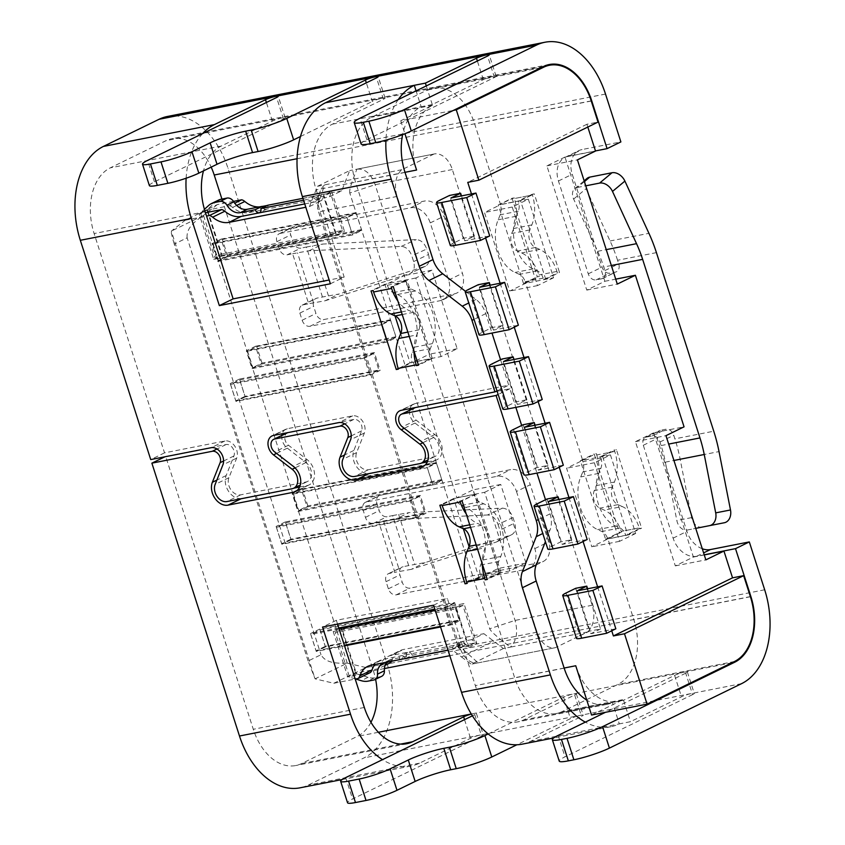 <?xml version="1.0" encoding="UTF-8"?>
<svg xmlns="http://www.w3.org/2000/svg" width="845" height="845" viewBox="0 0 845 845"><rect width="100%" height="100%" fill="white"/><g stroke="black" fill="none" stroke-linecap="round" stroke-linejoin="round"><path stroke-width="0.63" stroke-dasharray="4.22 3.17" d="M361.09 143.956A26.48 3.443 -17.8 0 1 366.867 139.678L494.441 77.465A7.563 0.982 -17.8 0 0 496.099 76.24A7.563 0.982 -17.8 0 0 493.491 76.314A7.563 0.982 -17.8 0 0 483.34 79.652L432.27 104.548L421.169 106.734A52.96 35.163 78.9 0 0 402.611 134.64M330.374 283.783L344.168 277.044L316.188 189.903A52.96 35.163 -101.1 0 1 332.338 124.194L383.408 99.298A7.563 0.982 -17.8 0 0 385.066 98.073A7.563 0.982 -17.8 0 0 382.458 98.147A7.563 0.982 -17.8 0 0 372.307 101.474L366.329 82.842M149.385 185.604A23.079 3 -17.8 0 1 154.434 181.876L283.476 118.944A7.563 0.982 -17.8 0 0 285.135 117.719A7.563 0.982 -17.8 0 0 282.526 117.793A7.563 0.982 -17.8 0 0 272.375 121.12L221.305 146.027A52.96 35.163 78.9 0 0 203.465 170.891M532.192 194.276L518.397 201.015L520.478 200.603L545.701 279.177L543.62 279.579L543.166 278.153L525.125 281.702L525.579 283.128L523.499 283.54L498.265 204.965L514.151 197.825L514.383 198.543L532.424 194.994L532.192 194.276L534.283 193.875L559.506 272.439L557.425 272.85L556.961 271.425A34.043 22.604 78.9 0 0 539.68 249.402L535.381 247.49A11.344 7.531 -101.1 0 1 529.752 229.935L531.822 224.918A34.043 22.604 78.9 0 0 532.424 194.994L514.383 198.543A34.043 22.604 78.9 0 1 513.781 228.467L511.7 233.484A11.344 7.531 -101.1 0 0 517.341 251.039L521.64 252.951A34.043 22.604 78.9 0 1 538.92 274.974L539.385 276.399L537.304 276.811L512.07 198.237L514.151 197.825M627.803 534.896L625.722 535.297A11.344 7.531 78.9 0 0 619.966 527.956L615.667 526.044A34.043 22.604 -101.1 0 1 598.756 473.39L600.827 468.373A11.344 7.531 78.9 0 0 600.953 458.159L600.499 456.733L602.58 456.321L627.803 534.896L641.609 528.157L639.528 528.569L639.295 527.861L621.255 531.399L621.487 532.118L619.396 532.53L594.172 453.955L596.253 453.543L596.718 454.969A34.043 22.604 -101.1 0 1 596.338 485.611L594.267 490.628A11.344 7.531 78.9 0 0 599.897 508.183L604.196 510.095A34.043 22.604 -101.1 0 1 621.244 531.41L639.295 527.861A34.043 22.604 -101.1 0 0 622.247 506.546L604.196 510.095M639.528 528.569L625.722 535.297L605.601 539.258L580.367 460.683L582.458 460.271L582.913 461.708A11.344 7.531 78.9 0 1 582.786 471.911L580.716 476.939A34.043 22.604 -101.1 0 0 597.616 529.593L601.925 531.505A11.344 7.531 78.9 0 1 607.682 538.846L621.487 532.118M516.475 491.463L534.822 548.606A18.917 13.932 64 0 1 529.234 568.336A18.917 13.932 64 0 1 526.678 569.192L396.21 594.848A7.563 5.577 64 0 1 388.373 588.796L386.08 581.656A7.563 5.577 64 0 1 388.309 573.755A7.563 5.577 64 0 1 389.334 573.417L394.89 572.329L378.835 522.326L373.279 523.414A7.563 5.577 64 0 1 365.441 517.362L363.139 510.222A7.563 5.577 64 0 1 365.378 502.331A7.563 5.577 64 0 1 366.403 501.983L496.871 476.337A18.917 13.932 64 0 1 516.475 491.463L530.28 484.734L548.627 541.877A18.917 13.932 64 0 1 543.039 561.608A18.917 13.932 64 0 1 540.483 562.464L410.015 588.12A7.563 5.577 64 0 1 402.167 582.068L399.875 574.917A7.563 5.577 64 0 1 402.114 567.027A7.563 5.577 64 0 1 403.139 566.689L408.684 565.59A121.057 15.717 162.2 0 1 414.705 564.46L425.141 562.601L511.088 534.991L496.205 542.078L411.304 569.35L425.141 562.601M280.181 233.421L410.638 207.775A18.917 13.932 64 0 1 430.253 222.9L448.6 280.044A18.917 13.932 64 0 1 443.012 299.774A18.917 13.932 64 0 1 440.456 300.63L309.988 326.286A7.563 5.577 64 0 1 302.14 320.234L299.848 313.094A7.563 5.577 64 0 1 302.087 305.193A7.563 5.577 64 0 1 303.112 304.855L308.657 303.767L292.602 253.764L287.057 254.852A7.563 5.577 64 0 1 279.209 248.8L276.917 241.659A7.563 5.577 64 0 1 279.156 233.769A7.563 5.577 64 0 1 280.181 233.421L293.975 226.692L424.443 201.047A18.917 13.932 64 0 1 444.058 216.172L462.405 273.315A18.917 13.932 64 0 1 456.818 293.046A18.917 13.932 64 0 1 454.251 293.902L323.793 319.558A7.563 5.577 64 0 1 315.945 313.506L313.653 306.355A7.563 5.577 64 0 1 315.893 298.465A7.563 5.577 64 0 1 316.907 298.127L322.463 297.028A121.057 15.717 162.2 0 1 328.483 295.898L338.919 294.039L325.082 300.788L313.548 302.848A98.358 12.77 -17.8 0 0 308.657 303.767M704.223 554.795L696.65 556.285A22.699 16.72 64 0 1 673.116 538.138L643.298 445.273A7.563 5.577 64 0 1 645.538 437.383A7.563 5.577 64 0 1 646.552 437.045L652.108 435.946A7.563 5.577 64 0 1 659.956 441.998L661.096 445.568A98.358 65.308 -101.1 0 1 665.364 462.141L676.845 520.509A11.344 8.482 -101.1 0 0 687.365 530.016L695.731 528.368M584.402 181.612L577.378 187.463A11.344 7.975 -129.9 0 0 574.695 188.72A11.344 7.975 -129.9 0 0 573.639 199.071L597.679 251.314A98.358 65.308 -101.1 0 1 603.763 266.999L604.914 270.569A7.563 5.577 64 0 1 602.675 278.459A7.563 5.577 64 0 1 601.651 278.808L596.105 279.896A7.563 5.577 64 0 1 588.257 273.843L558.45 180.988A22.699 16.72 64 0 1 565.147 157.307A22.699 16.72 64 0 1 568.22 156.283L595.482 150.928M221.929 199.071L373.363 670.729A52.96 35.163 -101.1 0 1 375.592 679.285M400.72 333.68L410.068 362.811L412.149 362.399L398.354 369.128M394.995 315.85L384.845 284.237L386.925 283.825L387.38 285.261A11.344 7.531 78.9 0 0 393.147 292.602L397.446 294.514A34.043 22.604 -101.1 0 1 414.356 347.168L412.275 352.185A11.344 7.531 78.9 0 0 412.149 362.399L432.281 358.449L407.047 279.875L404.966 280.286L405.431 281.712A11.344 7.531 78.9 0 0 411.188 289.053L415.486 290.965A34.043 22.604 -101.1 0 1 432.397 343.619L430.316 348.647A11.344 7.531 78.9 0 0 430.2 358.85L418.307 364.649M281.871 435.355A11.344 8.355 -116 0 0 287.321 448.156L305.985 462.553A11.344 8.355 64 0 1 311.499 472.841A11.344 8.355 64 0 1 307.506 481.481A11.344 8.355 64 0 1 305.974 481.999L240.698 494.832A11.344 8.355 64 0 1 230.886 489.73A11.344 8.355 64 0 1 228.932 477.7L236.684 458.106A11.344 8.355 -116 0 0 234.741 446.075A11.344 8.355 -116 0 0 224.928 440.974L164.532 452.857L94.122 233.558A52.96 35.163 -101.1 0 1 110.272 167.859L165.947 140.714A52.96 35.163 -101.1 0 1 171.778 138.749A52.96 35.163 -101.1 0 1 211.187 167.12M344.168 277.044L329.159 280.001M465.489 291.324L476.02 299.447A22.699 16.72 64 0 1 485.769 313.643L492.001 333.078M500.567 359.748L508.732 385.183L415.032 403.604A11.344 8.355 -116 0 0 413.49 404.111A11.344 8.355 -116 0 0 409.899 408.631M409.55 410.247A11.344 8.355 -116 0 0 415.011 423.049L433.675 437.446A11.344 8.355 64 0 1 439.189 447.744A11.344 8.355 64 0 1 435.196 456.384A11.344 8.355 64 0 1 433.654 456.891L368.388 469.725A11.344 8.355 64 0 1 358.565 464.623A11.344 8.355 64 0 1 356.622 452.593L364.375 433.01A11.344 8.355 -116 0 0 362.431 420.979A11.344 8.355 -116 0 0 352.618 415.877L287.342 428.711A11.344 8.355 -116 0 0 285.811 429.218A11.344 8.355 -116 0 0 282.209 433.728M497.018 390.897L508.732 385.183M731.886 662.765L684.756 672.039A7.563 0.982 -17.8 0 1 687.365 671.965A7.563 0.982 -17.8 0 1 685.707 673.19L692.594 694.611A7.563 0.982 -17.8 0 0 694.241 693.396A7.563 0.982 -17.8 0 0 691.643 693.46A7.563 0.982 -17.8 0 0 681.482 696.798L630.423 721.704L619.311 723.88A75.659 50.235 -101.1 0 1 610.977 726.7A75.659 50.235 -101.1 0 1 585.342 722.137M522.147 744.16A75.659 50.235 78.9 0 0 530.491 741.35L581.561 716.444A7.563 0.982 -17.8 0 0 583.208 715.229A7.563 0.982 -17.8 0 0 580.61 715.293A7.563 0.982 -17.8 0 0 570.449 718.63L516.855 744.772M337.556 624.085L336.342 620.314L447.375 598.482L475.355 685.622A52.96 35.163 78.9 0 0 517.774 721.884A52.96 35.163 78.9 0 0 523.604 719.919L574.674 695.012A7.563 0.982 -17.8 0 0 576.332 693.798A7.563 0.982 -17.8 0 0 573.723 693.861L473.791 713.507A7.563 0.982 -17.8 0 1 476.4 713.444A7.563 0.982 -17.8 0 1 474.742 714.659L481.629 736.09A7.563 0.982 -17.8 0 0 483.277 734.875A7.563 0.982 -17.8 0 0 480.678 734.939A7.563 0.982 -17.8 0 0 470.528 738.276L419.458 763.183A75.659 50.235 -101.1 0 1 411.114 765.992A75.659 50.235 -101.1 0 1 382.479 759.655M167.405 116.473A75.659 50.235 -101.1 0 1 228.002 168.282L387.168 664.001A75.659 50.235 -101.1 0 1 364.089 757.859L308.425 785.005A75.659 50.235 -101.1 0 1 300.081 787.815M692.594 694.611L565.009 756.824A26.48 3.443 -17.8 0 0 559.232 761.102M481.629 736.09L352.576 799.021A23.079 3 -17.8 0 0 347.538 802.75M469.059 546.535L478.872 577.103L480.953 576.691L480.499 575.265A11.344 7.531 -101.1 0 1 480.615 565.052L482.696 560.034A34.043 22.604 78.9 0 0 465.785 507.37L461.486 505.458A11.344 7.531 -101.1 0 1 455.73 498.117L453.649 498.529L463.335 528.706M480.499 575.265L498.539 571.716L498.994 573.142L501.074 572.73L475.851 494.156L459.965 501.296M427.316 461.94L434.805 460.462A15.136 11.143 -116 0 0 436.854 459.775A15.136 11.143 -116 0 0 442.178 448.262A15.136 11.143 -116 0 0 434.826 434.531L416.162 420.134A7.563 5.577 64 0 1 412.487 413.279A7.563 5.577 64 0 1 415.149 407.512A7.563 5.577 64 0 1 416.173 407.174L495.688 391.541M497.135 391.256L509.884 388.753L515.851 407.364M521.671 425.457L536.955 473.073M545.521 499.744L550.053 513.855A22.699 16.72 64 0 1 550.032 529.973L545.416 541.645M370.944 722.295A52.96 35.163 -101.1 0 1 357.213 736.428L301.538 763.584A52.96 35.163 -101.1 0 1 295.708 765.549A52.96 35.163 -101.1 0 1 253.289 729.288L165.683 456.427L226.069 444.544A7.563 5.577 64 0 1 232.618 447.945A7.563 5.577 64 0 1 233.917 455.973L226.164 475.555A15.136 11.143 -116 0 0 228.752 491.6A15.136 11.143 -116 0 0 241.85 498.402L293.733 488.199M299.626 487.037L307.115 485.569A15.136 11.143 -116 0 0 309.164 484.882A15.136 11.143 -116 0 0 314.488 473.369A15.136 11.143 -116 0 0 307.136 459.638L288.472 445.241A7.563 5.577 64 0 1 284.807 438.375A7.563 5.577 64 0 1 287.469 432.619A7.563 5.577 64 0 1 288.494 432.281L353.759 419.447A7.563 5.577 64 0 1 360.308 422.849A7.563 5.577 64 0 1 361.597 430.865L353.854 450.448A15.136 11.143 -116 0 0 356.442 466.493A15.136 11.143 -116 0 0 369.529 473.295L421.423 463.092M488.188 733.967L563.573 697.199A7.563 0.982 -17.8 0 1 573.723 693.861L684.756 672.039A7.563 0.982 -17.8 0 0 674.606 675.366L623.536 700.273L612.435 702.459A52.96 35.163 -101.1 0 1 606.604 704.424A52.96 35.163 -101.1 0 1 586.779 700.135M685.707 673.19L605.506 712.293M471.288 714.004L473.791 713.507A7.563 0.982 -17.8 0 0 471.341 714.088M474.742 714.659L472.408 715.81M398.248 99.594A75.659 50.235 78.9 0 0 385.933 140.143M622.247 506.546L617.948 504.634A11.344 7.531 78.9 0 1 612.308 487.079L614.378 482.062A34.043 22.604 -101.1 0 0 614.759 451.431L614.294 449.994L616.385 449.593L641.609 528.157M408.684 565.59L392.64 515.598L387.084 516.686A7.563 5.577 64 0 1 379.236 510.633L376.944 503.493A7.563 5.577 64 0 1 379.183 495.603A7.563 5.577 64 0 1 380.208 495.254L510.665 469.609A18.917 13.932 64 0 1 530.28 484.734M702.29 548.764A22.699 16.72 64 0 1 686.911 531.399L657.104 438.544A7.563 5.577 64 0 1 659.332 430.654A7.563 5.577 64 0 1 660.357 430.316L665.913 429.218A7.563 5.577 64 0 1 673.761 435.27L674.901 438.84L713.761 431.203M656.428 252.623L617.568 260.271L618.72 263.841A7.563 5.577 64 0 1 616.48 271.731A7.563 5.577 64 0 1 615.456 272.079L609.91 273.167A7.563 5.577 64 0 1 602.062 267.115L572.245 174.26A22.699 16.72 64 0 1 578.952 150.579A22.699 16.72 64 0 1 582.025 149.554L620.885 141.918M322.463 297.028L306.408 247.036L300.862 248.124A7.563 5.577 64 0 1 293.014 242.071L290.722 234.931A7.563 5.577 64 0 1 292.951 227.041A7.563 5.577 64 0 1 293.975 226.692M202.589 133.605A75.659 50.235 78.9 0 0 186.132 178.232M164.532 452.857L150.727 459.585M165.683 456.427L164.923 456.796M300.461 136.52L372.307 101.474M332.338 124.194L421.169 106.734L416.089 90.89M432.27 104.548L426.292 85.915M433.57 605.21L447.375 598.482M336.342 620.314L322.536 627.043M523.604 719.919L612.435 702.459L619.311 723.88L530.491 741.35M623.536 700.273L630.423 721.704M509.884 388.753L498.159 394.467M442.157 505.563L460.198 502.014M466.218 513.866A34.043 22.604 78.9 0 0 477.245 523.33L481.544 525.241A11.344 7.531 -101.1 0 1 487.185 542.786L485.114 547.813A34.043 22.604 78.9 0 0 482.315 564.016M498.994 573.142L487.111 578.941M498.539 571.716A11.344 7.531 -101.1 0 1 498.666 561.502L500.736 556.485A34.043 22.604 78.9 0 0 483.826 503.821L479.527 501.909A11.344 7.531 -101.1 0 1 473.77 494.568L455.73 498.117L441.924 504.845M475.851 494.156L462.046 500.895M501.074 572.73L487.28 579.459M480.953 576.691L467.148 583.42M478.872 577.103L466.979 582.892M453.649 498.529L439.844 505.257M384.845 284.237L371.039 290.965M386.925 283.825L373.12 290.564M404.966 280.286L391.172 287.015M413.976 351.15A34.043 22.604 -101.1 0 1 416.765 334.947L418.845 329.93A11.344 7.531 78.9 0 0 413.205 312.375L408.906 310.464A34.043 22.604 -101.1 0 1 397.868 301.01M407.047 279.875L393.252 286.603M432.281 358.449L418.476 365.177M410.068 362.811L398.185 368.61M600.499 456.733L614.294 449.994M602.58 456.321L616.385 449.593M582.458 460.271L596.253 453.543M580.367 460.683L594.172 453.955M605.601 539.258L619.396 532.53M520.478 200.603L534.283 193.875M518.27 211.218L500.229 214.767A11.344 7.531 -101.1 0 0 500.356 204.553L518.397 201.015A11.344 7.531 -101.1 0 1 518.27 211.218L516.2 216.246A34.043 22.604 78.9 0 0 533.1 268.9L537.399 270.812A11.344 7.531 -101.1 0 1 543.166 278.153M543.62 279.579L557.425 272.85M525.579 283.128L539.385 276.399M500.229 214.767L498.149 219.785A34.043 22.604 78.9 0 0 515.059 272.449L519.358 274.361A11.344 7.531 -101.1 0 1 525.125 281.702M498.265 204.965L512.07 198.237M523.499 283.54L537.304 276.811M545.701 279.177L559.506 272.439M617.568 260.271A121.057 80.37 78.9 0 0 610.079 240.973L586.039 188.72A11.344 7.975 50.1 0 1 587.095 178.369M325.082 300.788L409.973 273.516C413.955 271.636 415.18 267.654 413.649 261.58L411.79 255.803C409.466 249.856 405.959 246.729 401.269 246.402L309.027 250.785L297.493 252.845A98.358 12.77 -17.8 0 0 292.602 253.764M309.027 250.785L322.864 244.036L416.247 239.6C420.937 239.927 424.443 243.054 426.767 249L411.79 255.803M306.408 247.036A121.057 15.717 162.2 0 1 312.428 245.906L322.864 244.036M687.365 530.016L702.153 527.1A11.344 8.482 78.9 0 1 691.632 517.605L680.151 459.236A121.057 80.37 78.9 0 0 674.901 438.84M392.64 515.598A121.057 15.717 162.2 0 1 398.65 514.468L409.086 512.598L395.259 519.348L383.725 521.407A98.358 12.77 -17.8 0 0 378.835 522.326M411.304 569.35L399.78 571.41A98.358 12.77 -17.8 0 0 394.89 572.329M702.153 527.1L724.355 522.738M577.378 187.463L585.754 185.826M502.469 508.162C507.158 508.489 510.665 511.616 512.989 517.562L498.011 524.365C495.688 518.418 492.181 515.292 487.502 514.964L502.469 508.162L409.086 512.598M512.989 517.562L514.753 523.055C516.284 529.139 515.07 533.111 511.088 534.991L496.205 542.078C500.187 540.198 501.402 536.216 499.87 530.142L514.753 523.055M498.011 524.365L499.87 530.142M395.259 519.348L487.502 514.964M413.649 261.58L428.531 254.493L426.767 249M428.531 254.493C430.063 260.577 428.837 264.548 424.866 266.428L338.919 294.039M425.531 266.164L409.973 273.516L425.531 266.164M489.709 235.924L464.729 240.836L474.394 236.125L463.292 238.311L453.628 243.022A15.136 1.965 -17.8 0 0 450.322 245.462M463.292 238.311L449.529 195.448M474.394 236.125L461.486 195.913M464.729 240.836L450.966 197.973M518.376 325.209L493.395 330.12L503.06 325.409L491.959 327.596L482.294 332.307A15.136 1.965 -17.8 0 0 478.988 334.747M491.959 327.596L478.196 284.733M503.06 325.409L490.153 285.198M493.395 330.12L479.633 287.268M542.226 399.495L517.246 404.406L526.91 399.696L515.809 401.882L506.144 406.593A15.136 1.965 -17.8 0 0 502.838 409.033M515.809 401.882L502.046 359.019M526.91 399.696L514.003 359.484M517.246 404.406L503.483 361.554M523.139 424.739L536.902 467.591L527.248 472.302A15.136 1.965 -17.8 0 0 523.942 474.753M535.096 425.204L548.014 465.415L536.902 467.591M524.587 427.264L538.349 470.126L548.014 465.415M563.33 465.215L538.349 470.126M547 499.025L560.753 541.877L551.098 546.599A15.136 1.965 -17.8 0 0 547.792 549.039M558.946 499.49L571.864 539.701L560.753 541.877M548.437 501.55L562.2 544.412L571.864 539.701M587.18 539.501L562.2 544.412M575.667 588.31L589.419 631.173L579.765 635.884A15.136 1.965 -17.8 0 0 576.459 638.324M587.613 588.775L600.531 628.986L589.419 631.173M577.103 590.845L590.866 633.697L600.531 628.986M615.847 628.786L590.866 633.697M302.933 198.332L315.449 195.871A3.781 2.788 -116 0 0 319.885 198.723A3.781 2.788 -116 0 0 320.994 194.783L330.437 192.924L342.478 230.421L221.739 254.165L207.405 209.518L215.517 202.145A22.699 16.72 64 0 1 218.454 200.149M262.784 207.659A3.781 2.788 -116 0 0 266.587 209.201A3.781 2.788 -116 0 0 267.707 205.261M303.545 200.223L308.541 199.24A3.781 2.788 -116 0 0 312.977 202.092A3.781 2.788 -116 0 0 314.097 198.142L323.54 196.293L335.571 233.79L214.831 257.524L200.497 212.887L204.427 209.317M315.449 195.871L308.541 199.24M320.994 194.783L314.097 198.142M330.437 192.924L323.54 196.293M342.478 230.421L335.571 233.79M221.739 254.165L214.831 257.524M207.405 209.518L200.497 212.887M381.718 676.306A7.563 5.577 64 0 1 380.694 676.644L374.303 677.901A22.699 16.72 64 0 1 368.082 677.31L356.474 673.814L342.14 629.166L462.88 605.432L474.922 642.929L465.479 644.788L458.582 648.147A3.781 2.788 -116 0 0 454.145 645.295A3.781 2.788 -116 0 0 453.026 649.245L448.019 650.227M465.479 644.788A3.781 2.788 -116 0 0 461.043 641.936A3.781 2.788 -116 0 0 459.923 645.876L453.026 649.245M459.923 645.876L412.18 655.266L405.283 658.625M412.18 655.266A3.781 2.788 -116 0 0 407.744 652.414A3.781 2.788 -116 0 0 406.635 656.354L400.129 659.533M405.251 658.519A3.781 2.788 -116 0 0 400.847 655.773A3.781 2.788 -116 0 0 399.696 659.618M406.635 656.354L391.647 659.301A14.819 10.911 -116 0 0 389.64 659.977A14.819 10.911 -116 0 0 386.788 662.269M374.303 677.901L367.406 681.26M355.587 678.989L349.566 677.172L335.233 632.535L455.973 608.791L468.014 646.298L458.582 648.147M356.474 673.814L349.566 677.172M342.14 629.166L335.233 632.535M462.88 605.432L455.973 608.791M474.922 642.929L468.014 646.298M370.363 672.535L347.791 676.972L333.205 631.553L341.031 627.729L463.989 603.562L476.844 643.615L471.69 639.633L483.879 633.687L503.398 648.516L510.338 647.154C516.591 640.954 518.165 632.049 515.059 620.42L375.159 184.696C370.976 173.595 364.882 168.419 356.875 169.18L434.045 154.001A22.699 15.073 -101.1 0 1 434.15 153.98A22.699 15.073 -101.1 0 1 452.328 169.528L592.218 605.242A22.699 15.073 -101.1 0 1 587.507 631.986L555.302 647.682A22.699 15.073 -101.1 0 1 555.197 647.703A22.699 15.073 -101.1 0 1 537.019 632.166L397.118 196.441A22.699 15.073 -101.1 0 1 401.84 169.708L434.045 154.001M233.526 201.385L217.366 204.564L185.161 220.27L171.334 231.097L315.058 678.852L347.295 663.145C337.514 663.399 326.012 663.526 320.994 654.738L308.108 661.012L315.079 678.841L333.817 683.267L355.206 679.063M333.817 683.267L366.022 667.561L390.379 662.776M385.109 665.342L378.19 668.722L355.608 673.159L347.791 676.972M304.728 203.92L321.681 200.582L323.825 195.174L336.68 235.227L213.722 259.404L199.135 213.975L205.483 212.729M199.135 213.975L206.962 210.162L229.534 205.726L234.741 203.191M185.161 220.27L206.55 216.066M333.205 631.553L456.163 607.375L469.028 647.428L463.873 643.446L383.366 659.28A25.424 18.727 -116 0 0 379.933 660.42A25.424 18.727 -116 0 0 374.948 664.476M469.028 647.428L476.844 643.615M447.987 650.122L451.674 649.393L461.486 656.956L493.691 641.249M451.674 649.393L463.873 643.446M229.534 205.726A9.084 6.686 64 0 1 232.639 207.426A25.424 18.727 -116 0 0 249 212.602L329.497 196.769L341.697 190.822L349.703 170.584L317.498 186.291L309.492 206.529L305.805 207.257M309.492 206.529L321.681 200.582M329.497 196.769L331.641 191.361L323.825 195.174M591.563 715.039L623.314 699.554A52.21 34.666 -101.1 0 1 617.558 701.498A52.21 34.666 -101.1 0 1 575.741 665.754M562.242 711.564A52.21 34.666 -101.1 0 1 556.485 713.507A52.21 34.666 -101.1 0 1 514.668 677.764L482.104 576.332L498.212 568.474L472.978 489.899L456.881 497.758L413.311 362.04L429.408 354.192L404.185 275.618L388.077 283.466L355.513 182.034A52.21 34.666 -101.1 0 1 371.43 117.275L427.105 90.13A52.21 34.666 -101.1 0 1 432.851 88.186A52.21 34.666 -101.1 0 1 474.668 123.93L500.589 204.648L484.481 212.496L509.715 291.071L525.812 283.223L582.691 460.367L566.583 468.214L591.817 546.789L607.914 538.941L633.834 619.649A52.21 34.666 -101.1 0 1 617.906 684.418L562.242 711.564L623.314 699.554M416.585 170.035A52.21 34.666 -101.1 0 1 432.503 105.266L400.762 120.75L453.438 110.389M308.108 661.012L174.25 244.099L187.136 237.815L320.994 654.738M187.136 237.815C186.111 227.77 195.406 220.978 203.529 215.39L171.334 231.097C170.87 231.657 171.841 235.987 174.25 244.099M347.263 663.145L203.508 215.401M317.498 186.291L324.67 184.875A22.699 15.073 78.9 0 0 318.607 197.223A22.699 15.073 78.9 0 0 319.949 211.62L459.849 647.333A22.699 15.073 78.9 0 0 462.532 653.438A22.699 15.073 78.9 0 0 478.027 662.881A22.699 15.073 78.9 0 0 478.133 662.86L555.302 647.682M537.019 632.166L459.849 647.333L457.472 644.46L317.572 208.736L318.607 197.223M401.84 169.708L324.67 184.875L317.414 205.863M457.472 644.46L478.133 662.86L471.193 664.223L503.398 648.516M452.328 169.528L375.159 184.696L349.777 193.03L489.678 628.754C490.375 630.518 493.66 633.813 499.553 638.63L510.338 647.154L587.507 631.986M349.777 193.03C349.312 191.16 350.231 187.041 352.523 180.672L356.875 169.18L349.703 170.584M564.988 157.054L546.895 165.873L586.779 290.099L604.862 281.279L564.988 157.054L595.514 151.054M604.862 281.279L615.72 279.146M653.534 432.841L635.44 441.66L675.324 565.886L693.407 557.056L653.534 432.841L684.059 426.831M693.407 557.056L704.265 554.922M635.672 533.48L619.575 541.328L594.341 462.754L610.449 454.906L635.672 533.48L607.914 538.941M610.449 454.906L582.691 460.367M553.57 277.762L537.473 285.61L512.239 207.046L528.347 199.188L553.57 277.762L525.812 283.223M528.347 199.188L500.589 204.648M587.814 127.056L586.916 124.268L598.017 122.081M441.069 356.579L415.835 278.016L431.943 270.157L457.166 348.731L441.069 356.579L413.311 362.04M484.639 492.297L500.736 484.449L525.97 563.023L509.862 570.871L484.639 492.297L456.881 497.758M509.862 570.871L482.104 576.332M471.478 193.949L485.6 237.931M500.145 283.233L514.267 327.216M523.995 357.519L538.117 401.502M545.088 423.239L559.21 467.222M568.949 497.525L583.071 541.508M597.616 586.81L611.738 630.793M400.762 120.75L404.924 133.732M415.835 278.016L388.077 283.466M586.916 124.268L467.76 182.372M512.239 207.046L484.481 212.496M537.473 285.61L509.715 291.071M525.97 563.023L498.212 568.474M500.736 484.449L472.978 489.899M457.166 348.731L429.408 354.192M431.943 270.157L404.185 275.618M594.341 462.754L566.583 468.214M619.575 541.328L591.817 546.789M675.324 565.886L705.85 559.876M635.44 441.66L665.966 435.661M586.779 290.099L617.304 284.089M546.895 165.873L577.431 159.874M374.388 352.545L365.188 357.034L230.241 383.567L235.977 401.428L370.923 374.895L380.123 370.406L374.388 352.545L239.441 379.078L245.177 396.939L380.123 370.406M461.486 656.956L471.193 664.223M338.813 628.004L310.506 633.57L316.241 651.421L344.538 645.865M440.562 626.979L451.188 624.899L460.388 620.41L454.652 602.548L319.706 629.081L325.441 646.943L460.388 620.41M454.652 602.548L445.452 607.037L434.826 609.129M420.261 495.402L411.05 499.891L276.104 526.424L281.839 544.286L416.786 517.753L425.986 513.264L420.261 495.402L285.304 521.935L291.039 539.797L425.986 513.264M301.38 489.128L436.326 462.606L427.126 467.084L432.862 484.945L442.062 480.456L307.115 506.989L301.38 489.128L292.18 493.617L427.126 467.084M391.552 661.329A9.084 6.686 -116 0 0 392.08 660.135A25.424 18.727 64 0 1 399.949 650.671A25.424 18.727 64 0 1 403.382 649.52L483.879 633.687M347.295 663.145L366.022 667.561M217.366 204.564L203.529 215.39M262.182 206.455L261.189 206.655A25.424 18.727 64 0 1 259.394 206.888M341.697 190.822L267.305 205.451M221.115 239.124L356.062 212.602L346.862 217.081L352.597 234.942L361.797 230.453L226.851 256.986L221.115 239.124L211.915 243.613L346.862 217.081M255.517 346.27L390.464 319.737L381.264 324.226L386.989 342.088L396.199 337.599L261.242 364.132L255.517 346.27L246.307 350.759L381.264 324.226M471.69 639.633L391.193 655.456A25.424 18.727 -116 0 0 387.749 656.607A25.424 18.727 -116 0 0 379.891 666.071A9.084 6.686 64 0 1 378.19 668.722M213.722 259.404L221.548 255.591L206.962 210.162M331.641 191.361L344.507 231.414L221.548 255.591M336.68 235.227L344.507 231.414M355.608 673.159L341.031 627.729M456.163 607.375L463.989 603.562M352.597 234.942L217.64 261.475L211.915 243.613M217.64 261.475L226.851 256.986M386.989 342.088L252.042 368.621L246.307 350.759M252.042 368.621L261.242 364.132M432.862 484.945L297.915 511.478L292.18 493.617M297.915 511.478L307.115 506.989M325.441 646.943L316.241 651.421M319.706 629.081L310.506 633.57M291.039 539.797L281.839 544.286M285.304 521.935L276.104 526.424M245.177 396.939L235.977 401.428M239.441 379.078L230.241 383.567M293.426 493.998L427.264 467.686L432.534 484.111L298.697 510.433L293.426 493.998L302.626 489.508L436.464 463.197L427.264 467.686M436.464 463.197L441.734 479.633L432.534 484.111M441.734 479.633L307.897 505.944L298.697 510.433M307.897 505.944L302.626 489.508M247.553 351.14L381.391 324.829L386.672 341.253L252.835 367.575L247.553 351.14L256.753 346.651L390.591 320.339L381.391 324.829M390.591 320.339L395.872 336.775L386.672 341.253M395.872 336.775L262.034 363.086L252.835 367.575M262.034 363.086L256.753 346.651M213.151 243.994L346.989 217.683L352.27 234.118L218.433 260.429L213.151 243.994L222.362 239.515L356.199 213.193L346.989 217.683M356.199 213.193L361.47 229.629L352.27 234.118M361.47 229.629L227.632 255.94L218.433 260.429M227.632 255.94L222.362 239.515M239.769 379.912L245.039 396.337L378.877 370.025L373.606 353.59L239.769 379.912L230.569 384.39L235.839 400.826L245.039 396.337M235.839 400.826L369.677 374.515L378.877 370.025M369.677 374.515L364.406 358.079L373.606 353.59M364.406 358.079L230.569 384.39M285.631 522.77L290.902 539.194L424.75 512.883L419.469 496.459L285.631 522.77L276.431 527.259L281.702 543.684L290.902 539.194M281.702 543.684L415.539 517.372L424.75 512.883M415.539 517.372L410.269 500.937L419.469 496.459M410.269 500.937L276.431 527.259M320.033 629.916L325.304 646.34L459.141 620.029L453.871 603.594L320.033 629.916L310.833 634.394L316.104 650.83L325.304 646.34M440.372 626.398L449.941 624.518L459.141 620.029M316.104 650.83L344.359 645.274M449.941 624.518L444.671 608.083L453.871 603.594M444.671 608.083L435.101 609.963M339.077 628.849L310.833 634.394M483.34 79.652L477.362 61.009M272.375 121.12L266.397 102.488M600.953 458.159L582.913 461.708M661.096 445.568L668.68 444.079M611.347 265.51L603.763 266.999M591.215 100.882L297.06 158.723M750.371 596.602L449.783 655.699M384.433 668.553L373.363 670.729M387.38 285.261L405.431 281.712M205.155 211.736L94.122 233.558M405.019 172.443L316.188 189.903M485.769 313.643L474.045 319.357M419.458 763.183L308.425 785.005M741.604 683.637L364.089 757.859M564.175 668.163L475.355 685.622M364.322 707.455L253.289 729.288M400.593 744.107L301.538 763.584M378.37 732.277L357.213 736.428M543.462 66.491L165.947 140.714M221.305 146.027L110.272 167.859M764.672 589.778L387.168 664.001M556.961 271.425L538.92 274.974M614.759 451.431L596.718 454.969M605.516 94.059L228.002 168.282M283.476 118.944L276.6 97.513M383.408 99.298L376.532 77.867M494.441 77.465L487.565 56.034M366.867 139.678L359.991 118.247M154.434 181.876L147.548 160.444M464.539 719.644L470.528 738.276M574.674 695.012L581.561 716.444M563.573 697.199L570.449 718.63M674.606 675.366L681.482 696.798M558.133 735.403L565.009 756.824M345.689 777.601L352.576 799.021M550.032 529.973L542.796 533.501M550.053 513.855L538.328 519.569M476.02 299.447L468.785 302.975M416.173 407.174L415.423 407.543M226.069 444.544L216.996 448.98M233.917 455.973L223.576 461.011M226.164 475.555L216.848 480.097M241.85 498.402L241.089 498.772M307.115 485.569L297.165 490.427M307.136 459.638L293.342 466.366M288.472 445.241L274.678 451.969M288.494 432.281L287.733 432.651M353.759 419.447L344.675 423.873M361.597 430.865L351.266 435.904M353.854 450.448L344.538 455.001M369.529 473.295L368.779 473.665M434.805 460.462L424.845 465.32M434.826 434.531L421.021 441.259M416.162 420.134L402.368 426.873M415.032 403.604L401.227 410.332M224.928 440.974L211.123 447.713M236.684 458.106L222.89 464.845M228.932 477.7L215.137 484.428M240.698 494.832L226.893 501.56M305.974 481.999L292.169 488.727M305.985 462.553L295.053 467.887M287.321 448.156L276.537 453.416M287.342 428.711L273.537 435.439M352.618 415.877L338.813 422.606M364.375 433.01L350.569 439.738M356.622 452.593L342.827 459.321M368.388 469.725L354.583 476.453M433.654 456.891L419.859 463.62M433.675 437.446L422.732 442.78M415.011 423.049L404.227 428.309M568.22 156.283L582.025 149.554M558.45 180.988L572.245 174.26M588.257 273.843L602.062 267.115M596.105 279.896L609.91 273.167M601.651 278.808L615.456 272.079M604.914 270.569L618.72 263.841M573.639 199.071L586.039 188.72M410.638 207.775L424.443 201.047M430.253 222.9L444.058 216.172M276.917 241.659L290.722 234.931M279.209 248.8L293.014 242.071M287.057 254.852L300.862 248.124M303.112 304.855L316.907 298.127M299.848 313.094L313.653 306.355M302.14 320.234L315.945 313.506M309.988 326.286L323.793 319.558M440.456 300.63L454.251 293.902M448.6 280.044L462.405 273.315M691.632 517.605L676.845 520.509M659.956 441.998L673.761 435.27M652.108 435.946L665.913 429.218M646.552 437.045L660.357 430.316M643.298 445.273L657.104 438.544M673.116 538.138L686.911 531.399M696.65 556.285L703.61 552.894M534.822 548.606L548.627 541.877M526.678 569.192L540.483 562.464M496.871 476.337L510.665 469.609M366.403 501.983L380.208 495.254M363.139 510.222L376.944 503.493M365.441 517.362L379.236 510.633M373.279 523.414L387.084 516.686M389.334 573.417L403.139 566.689M386.08 581.656L399.875 574.917M388.373 588.796L402.167 582.068M396.21 594.848L410.015 588.12M665.364 462.141L673.93 460.462M680.151 459.236L719.021 451.589M610.079 240.973L648.939 233.326M597.679 251.314L606.245 249.634M398.65 514.468L414.705 564.46M383.725 521.407L399.78 571.41M328.483 295.898L312.428 245.906M313.548 302.848L297.493 252.845M401.269 246.402L416.247 239.6M614.378 482.062L596.338 485.611M600.827 468.373L582.786 471.911M598.756 473.39L580.716 476.939M615.667 526.044L597.616 529.593M619.966 527.956L601.925 531.505M617.948 504.634L599.897 508.183M612.308 487.079L594.267 490.628M469.725 524.808L477.245 523.33M461.486 505.458L479.527 501.909M465.785 507.37L483.826 503.821M482.696 560.034L500.736 556.485M480.615 565.052L498.666 561.502M477.583 549.292L485.114 547.813M476.2 544.951L487.185 542.786M470.559 527.396L481.544 525.241M531.822 224.918L513.781 228.467M539.68 249.402L521.64 252.951M535.381 247.49L517.341 251.039M529.752 229.935L511.7 233.484M516.2 216.246L498.149 219.785M533.1 268.9L515.059 272.449M537.399 270.812L519.358 274.361M409.244 336.426L416.765 334.947M407.85 332.096L418.845 329.93M402.22 314.541L413.205 312.375M401.386 311.942L408.906 310.464M393.147 292.602L411.188 289.053M397.446 294.514L415.486 290.965M414.356 347.168L432.397 343.619M412.275 352.185L430.316 348.647M453.628 243.022L439.865 200.159M482.294 332.307L468.531 289.444M506.144 406.593L492.381 363.73M513.485 429.45L527.248 472.302M537.336 503.736L551.098 546.599M566.002 593.021L579.765 635.884M215.517 202.145L208.62 205.504M391.647 659.301L384.739 662.67M380.694 676.644L373.786 680.014M368.082 677.31L361.185 680.679M371.177 665.216L383.366 659.28M564.133 668.036L514.668 677.764M404.977 172.317L355.513 182.034M432.503 105.266L371.43 117.275M397.118 196.441L319.949 211.62L317.572 208.736M592.218 605.242L515.059 620.42L489.678 628.754M750.413 596.728L633.834 619.649M734.495 661.498L617.906 684.418M591.257 101.009L474.668 123.93M540.853 67.758L427.105 90.13M379.891 666.071L386.281 662.955M388.33 661.962L392.08 660.135M391.193 655.456L403.382 649.52M232.639 207.426L236.695 205.441M249 212.602L261.189 206.655M610.977 726.7L553.644 737.97M411.114 765.992L342.204 779.544M606.604 704.424L517.774 721.884M406.741 743.716L295.708 765.549M549.292 64.526L171.778 138.749M285.135 117.719L278.248 96.288M385.066 98.073L378.18 76.641M496.099 76.24L489.213 54.819M576.332 693.798L583.208 715.229M476.4 713.444L483.277 734.875M687.365 671.965L694.241 693.396M309.164 484.882L295.359 491.61M436.854 459.775L423.049 466.514M307.506 481.481L300.324 484.988M285.811 429.218L272.005 435.946M435.196 456.384L428.014 459.881M413.49 404.111L399.696 410.85M565.147 157.307L578.952 150.579M602.675 278.459L616.48 271.731M279.156 233.769L292.951 227.041M302.087 305.193L315.893 298.465M443.012 299.774L456.818 293.046M645.538 437.383L659.332 430.654M529.234 568.336L543.039 561.608M365.378 502.331L379.183 495.603M388.309 573.755L402.114 567.027M574.695 188.72L584.148 180.83M266.587 209.201L259.679 212.57M319.885 198.723L312.977 202.092M461.043 641.936L454.145 645.295M407.744 652.414L400.847 655.773M389.64 659.977L382.743 663.336M367.744 666.367L379.933 660.42M617.558 701.498L556.485 713.507M457.958 645.548L462.532 653.438M543.631 66.406L432.851 88.186M356.981 169.158L434.15 153.98M478.027 662.881L555.197 647.703M387.749 656.607L399.949 650.671"/><path stroke-width="1.27" d="M595.482 150.928L607.08 148.646L591.711 100.787A52.96 35.163 -101.1 0 0 549.292 64.526A52.96 35.163 -101.1 0 0 543.462 66.491L411.283 130.943A26.48 3.443 -17.8 0 1 375.75 142.615L370.195 143.713A26.48 3.443 -17.8 0 1 361.09 143.956L354.203 122.525A26.48 3.443 -17.8 0 1 359.991 118.247L487.565 56.034A7.563 0.982 -17.8 0 0 489.213 54.819A7.563 0.982 -17.8 0 0 486.614 54.883A7.563 0.982 -17.8 0 0 476.464 58.22L425.394 83.127L414.293 85.303A75.659 50.235 78.9 0 0 398.248 99.594M203.465 170.891A52.96 35.163 78.9 0 0 205.155 211.736L233.135 298.876L219.341 305.605L330.374 283.783L302.394 196.631A75.659 50.235 -101.1 0 1 325.462 102.773L376.532 77.867A7.563 0.982 -17.8 0 0 378.18 76.641A7.563 0.982 -17.8 0 0 375.581 76.715A7.563 0.982 -17.8 0 0 365.431 80.053L286.751 118.416A26.48 3.443 -17.8 0 1 251.218 130.088L245.673 131.176A26.48 3.443 162.2 0 0 210.13 142.847L191.963 151.709A23.079 3 -17.8 0 1 160.994 161.881L150.452 163.962A23.079 3 -17.8 0 1 142.509 164.173A23.079 3 -17.8 0 1 147.548 160.444L276.6 97.513A7.563 0.982 -17.8 0 0 278.248 96.288A7.563 0.982 -17.8 0 0 275.65 96.362A7.563 0.982 -17.8 0 0 265.499 99.699L214.429 124.595A75.659 50.235 78.9 0 0 202.589 133.605M413.976 351.15A34.043 22.604 -101.1 0 0 416.173 364.871L398.122 368.42A34.043 22.604 -101.1 0 1 398.724 338.496L400.805 333.479A11.344 7.531 78.9 0 0 395.164 315.924L390.865 314.013A34.043 22.604 -101.1 0 1 373.585 291.99L373.12 290.564L371.039 290.965L396.273 369.54L398.354 369.128L398.122 368.42L416.162 364.871L416.395 365.589L418.476 365.177L393.252 286.603L391.172 287.015L391.626 288.441A34.043 22.604 -101.1 0 0 397.868 301.01M642.633 259.362L699.966 437.932A98.358 65.308 -101.1 0 1 704.234 454.504L715.704 512.873L730.492 509.968L719.021 451.589A121.057 80.37 78.9 0 0 713.761 431.203L656.428 252.623A121.057 80.37 78.9 0 0 648.939 233.326L624.899 181.083L612.498 191.435L636.538 243.677A98.358 65.308 -101.1 0 1 642.633 259.362L611.347 265.51M211.187 167.12A52.96 35.163 -101.1 0 1 214.207 175.01L221.929 199.071M704.223 554.795L735.509 548.648L750.878 596.507A52.96 35.163 -101.1 0 1 734.727 662.216L602.548 726.668L609.425 748.1L741.604 683.637A75.659 50.235 -101.1 0 0 764.672 589.778L749.314 541.92L710.444 549.556A22.699 16.72 64 0 1 702.29 548.764M607.08 148.646L620.885 141.918L605.516 94.059A75.659 50.235 -101.1 0 0 544.919 42.25L167.405 116.473A75.659 50.235 -101.1 0 0 159.061 119.282L103.396 146.428A75.659 50.235 -101.1 0 0 80.328 240.297L150.727 459.585L211.123 447.713A11.344 8.355 -116 0 1 220.946 452.814A11.344 8.355 -116 0 1 222.89 464.845L215.137 484.428A11.344 8.355 64 0 0 217.081 496.459A11.344 8.355 64 0 0 226.893 501.56L292.169 488.727A11.344 8.355 64 0 0 293.701 488.209A11.344 8.355 64 0 0 297.693 479.569A11.344 8.355 64 0 0 292.18 469.281L273.526 454.885A11.344 8.355 -116 0 1 268.013 444.586A11.344 8.355 -116 0 1 272.005 435.946A11.344 8.355 -116 0 1 273.537 435.439L338.813 422.606A11.344 8.355 -116 0 1 348.626 427.707A11.344 8.355 -116 0 1 350.569 439.738L342.827 459.321A11.344 8.355 64 0 0 344.771 471.352A11.344 8.355 64 0 0 354.583 476.453L419.859 463.62A11.344 8.355 64 0 0 421.391 463.113A11.344 8.355 64 0 0 425.384 454.473A11.344 8.355 64 0 0 419.87 444.174L401.217 429.778A11.344 8.355 -116 0 1 395.703 419.49A11.344 8.355 -116 0 1 399.696 410.85A11.344 8.355 -116 0 1 401.227 410.332L494.938 391.911L497.018 390.897M354.203 122.525A26.48 3.443 -17.8 0 0 363.318 122.282L368.864 121.194A26.48 3.443 -17.8 0 0 404.396 109.512L536.575 45.06A75.659 50.235 -101.1 0 1 544.919 42.25M402.611 134.64A52.96 35.163 78.9 0 0 405.019 172.443L432.999 259.584L419.194 266.312A22.699 16.72 -116 0 0 428.943 280.508L462.226 306.186A22.699 16.72 64 0 1 471.964 320.371L494.938 391.911M419.194 266.312L391.214 179.172L302.394 196.631M219.341 305.605L191.361 218.464L80.328 240.297M394.995 315.85L400.72 333.68M329.159 280.001L233.135 298.876M432.999 259.584A22.699 16.72 -116 0 0 442.738 273.78L465.489 291.324M492.001 333.078L500.567 359.748M409.899 408.631A11.344 8.355 -116 0 0 409.55 410.247M282.209 433.728A11.344 8.355 -116 0 0 281.871 435.355M459.965 501.296L460.198 502.014L442.157 505.563L441.924 504.845L439.844 505.257L465.067 583.832L467.148 583.42L466.693 581.994L484.734 578.445L485.188 579.871L487.28 579.459L462.046 500.895L459.965 501.296M342.204 779.544L300.081 787.815A75.659 50.235 -101.1 0 1 239.484 736.016L151.878 463.155L212.275 451.283A7.563 5.577 64 0 1 218.813 454.684A7.563 5.577 64 0 1 220.112 462.701L212.359 482.284A15.136 11.143 -116 0 0 214.957 498.328A15.136 11.143 -116 0 0 228.044 505.13L293.31 492.297A15.136 11.143 -116 0 0 295.359 491.61A15.136 11.143 -116 0 0 300.683 480.097A15.136 11.143 -116 0 0 293.342 466.366L274.678 451.969A7.563 5.577 64 0 1 271.002 445.114A7.563 5.577 64 0 1 273.664 439.347A7.563 5.577 64 0 1 274.688 439.009L339.954 426.176A7.563 5.577 64 0 1 346.503 429.577A7.563 5.577 64 0 1 347.802 437.594L340.049 457.187A15.136 11.143 -116 0 0 342.637 473.221A15.136 11.143 -116 0 0 355.734 480.023L421 467.19A15.136 11.143 -116 0 0 423.049 466.514A15.136 11.143 -116 0 0 428.373 454.99A15.136 11.143 -116 0 0 421.021 441.259L402.368 426.873A7.563 5.577 64 0 1 398.692 420.007A7.563 5.577 64 0 1 401.354 414.251A7.563 5.577 64 0 1 402.378 413.902L496.078 395.481L536.248 520.583A22.699 16.72 64 0 1 536.237 536.702L522.411 571.632A22.699 16.72 -116 0 0 522.4 587.75L550.38 674.891L461.55 692.351A75.659 50.235 78.9 0 0 522.147 744.16L553.644 737.97M461.55 692.351L433.57 605.21L322.536 627.043L350.517 714.183L239.484 736.016M585.342 722.137A75.659 50.235 -101.1 0 1 550.38 674.891M382.479 759.655A75.659 50.235 -101.1 0 1 350.517 714.183M605.506 712.293L558.133 735.403A26.48 3.443 -17.8 0 0 552.345 739.671L559.232 761.102A26.48 3.443 -17.8 0 0 568.336 760.859L573.892 759.771A26.48 3.443 -17.8 0 0 609.425 748.1M472.408 715.81L345.689 777.601A23.079 3 -17.8 0 0 340.651 781.319L347.538 802.75A23.079 3 -17.8 0 0 355.47 802.539L366.022 800.468A23.079 3 -17.8 0 0 396.992 790.297L415.159 781.435A26.48 3.443 162.2 0 1 450.691 769.763L456.247 768.665A26.48 3.443 -17.8 0 0 491.779 756.993L516.855 744.772M735.509 548.648L749.314 541.92M463.335 528.706L469.059 546.535M495.688 391.541L497.135 391.256M515.851 407.364L521.671 425.457M536.955 473.073L545.521 499.744M545.416 541.645L536.216 564.904A22.699 16.72 -116 0 0 536.195 581.011L522.4 587.75M586.779 700.135A52.96 35.163 -101.1 0 1 564.175 668.163L536.195 581.011M471.341 714.088A7.563 0.982 -17.8 0 0 463.641 716.845L412.571 741.752A52.96 35.163 -101.1 0 1 406.741 743.716A52.96 35.163 -101.1 0 1 364.322 707.455L337.556 624.085M293.733 488.199L299.626 487.037M421.423 463.092L427.316 461.94M552.345 739.671A26.48 3.443 -17.8 0 0 561.46 739.428L567.016 738.34A26.48 3.443 -17.8 0 0 602.548 726.668M340.651 781.319A23.079 3 -17.8 0 0 348.594 781.107L359.146 779.037A23.079 3 -17.8 0 0 390.105 768.865L408.283 760.004A26.48 3.443 162.2 0 1 443.815 748.332L449.36 747.234A26.48 3.443 -17.8 0 0 484.903 735.562L488.188 733.967M385.933 140.143A75.659 50.235 78.9 0 0 391.214 179.172M186.132 178.232A75.659 50.235 78.9 0 0 191.361 218.464M164.923 456.796L151.878 463.155M375.592 679.285A52.96 35.163 -101.1 0 1 370.944 722.295M142.509 164.173L149.385 185.604A23.079 3 -17.8 0 0 157.328 185.393L167.88 183.312A23.079 3 -17.8 0 0 198.839 173.14L217.017 164.279A26.48 3.443 162.2 0 1 252.549 152.607L258.095 151.519A26.48 3.443 -17.8 0 0 293.637 139.847L300.461 136.52M416.089 90.89L414.293 85.303L325.462 102.773M426.292 85.915L425.394 83.127M498.159 394.467L496.078 395.481M460.198 502.014L460.198 502.014A34.043 22.604 78.9 0 0 466.218 513.866M482.315 564.016A34.043 22.604 78.9 0 0 484.734 578.445M487.111 578.941L485.188 579.871M442.157 505.563A34.043 22.604 78.9 0 0 459.205 526.868L463.504 528.78A11.344 7.531 -101.1 0 1 469.144 546.335L467.063 551.352A34.043 22.604 78.9 0 0 466.693 581.994M466.979 582.892L465.067 583.832M418.307 364.649L416.395 365.589M398.185 368.61L396.273 369.54M695.731 528.368L709.568 525.643A11.344 8.482 -101.1 0 0 715.704 512.873M730.492 509.968A11.344 8.482 78.9 0 1 724.355 522.738L709.568 525.643M585.754 185.826L599.591 183.101L611.991 172.75A11.344 7.975 50.1 0 1 624.899 181.083M612.498 191.435A11.344 7.975 -129.9 0 0 599.591 183.101M584.148 180.83L587.095 178.369A11.344 7.975 50.1 0 1 589.778 177.123L611.991 172.75M466.746 197.55L475.957 193.061L450.966 197.973L460.631 193.262L449.529 195.448L439.865 200.159A15.136 1.965 -17.8 0 0 436.559 202.599A15.136 1.965 -17.8 0 0 441.766 202.462L466.746 197.55L480.509 240.413L489.709 235.924L475.957 193.061M436.559 202.599L450.322 245.462A15.136 1.965 -17.8 0 0 455.529 245.325L480.509 240.413M461.486 195.913L460.631 193.262M495.413 286.835L504.623 282.357L479.633 287.268L489.297 282.547L478.196 284.733L468.531 289.444A15.136 1.965 -17.8 0 0 465.225 291.895A15.136 1.965 -17.8 0 0 470.433 291.747L495.413 286.835L509.176 329.698L518.376 325.209L504.623 282.357M465.225 291.895L478.988 334.747A15.136 1.965 -17.8 0 0 484.196 334.609L509.176 329.698M490.153 285.198L489.297 282.547M519.274 361.132L528.474 356.643L503.483 361.554L513.147 356.843L502.046 359.019L492.381 363.73A15.136 1.965 -17.8 0 0 489.075 366.181A15.136 1.965 -17.8 0 0 494.283 366.043L519.274 361.132L533.026 403.984L542.226 399.495L528.474 356.643M489.075 366.181L502.838 409.033A15.136 1.965 -17.8 0 0 508.046 408.895L533.026 403.984M514.003 359.484L513.147 356.843M540.367 426.841L554.13 469.704L563.33 465.215L549.567 422.352L524.587 427.264L534.251 422.553L523.139 424.739L513.485 429.45A15.136 1.965 -17.8 0 0 510.179 431.89A15.136 1.965 -17.8 0 0 515.387 431.753L540.367 426.841L549.567 422.352M510.179 431.89L523.942 474.753A15.136 1.965 -17.8 0 0 529.15 474.615L554.13 469.704M534.251 422.553L535.096 425.204M564.217 501.127L577.98 543.99L587.18 539.501L573.417 496.638L548.437 501.55L558.101 496.839L547 499.025L537.336 503.736A15.136 1.965 -17.8 0 0 534.029 506.176A15.136 1.965 -17.8 0 0 539.237 506.039L564.217 501.127L573.417 496.638M534.029 506.176L547.792 549.039A15.136 1.965 -17.8 0 0 553 548.901L577.98 543.99M558.101 496.839L558.946 499.49M592.884 590.412L606.647 633.275L615.847 628.786L602.084 585.923L577.103 590.845L586.768 586.124L575.667 588.31L566.002 593.021A15.136 1.965 -17.8 0 0 562.696 595.461A15.136 1.965 -17.8 0 0 567.903 595.324L592.884 590.412L602.084 585.923M562.696 595.461L576.459 638.324A15.136 1.965 -17.8 0 0 581.666 638.186L606.647 633.275M586.768 586.124L587.613 588.775M204.427 209.317L208.62 205.504A22.699 16.72 64 0 1 211.556 203.508A22.699 16.72 64 0 1 213.753 202.684L220.133 201.427A7.563 5.577 64 0 1 226.935 205.229A14.819 10.911 -116 0 0 240.265 212.665L255.253 209.718A3.781 2.788 -116 0 0 259.679 212.57A3.781 2.788 -116 0 0 260.799 208.62L303.545 200.223M211.556 203.508L218.454 200.149A22.699 16.72 64 0 1 220.651 199.325L213.753 202.684M220.651 199.325L227.041 198.068A7.563 5.577 64 0 1 233.843 201.86A14.819 10.911 -116 0 0 247.162 209.296L262.151 206.349L255.253 209.718M262.151 206.349A3.781 2.788 -116 0 0 262.784 207.659M302.933 198.332L267.707 205.261L260.799 208.62M448.019 650.227L405.283 658.625A3.781 2.788 -116 0 0 405.251 658.519M400.129 659.533L384.739 662.67A14.819 10.911 -116 0 0 382.743 663.336A14.819 10.911 -116 0 0 377.493 674.152A7.563 5.577 64 0 1 374.81 679.665A7.563 5.577 64 0 1 373.786 680.014L367.406 681.26A22.699 16.72 64 0 1 361.185 680.679L355.587 678.989M386.788 662.269A14.819 10.911 -116 0 0 384.39 670.782A7.563 5.577 64 0 1 381.718 676.306L374.81 679.665M374.948 664.476A25.424 18.727 -116 0 0 372.075 669.895A9.084 6.686 64 0 1 370.363 672.535L358.174 678.482A9.084 6.686 -116 0 0 359.875 675.831A25.424 18.727 64 0 1 367.744 666.367A25.424 18.727 64 0 1 371.177 665.216L447.987 650.122M355.206 679.063L358.174 678.482M391.552 661.329A9.084 6.686 -116 0 1 390.379 662.776L385.109 665.342M205.483 212.729L221.717 209.539A9.084 6.686 64 0 1 224.812 211.239A25.424 18.727 -116 0 0 241.184 216.415L304.728 203.92M234.741 203.191L241.733 199.779L233.526 201.385M206.55 216.066L209.528 215.486L221.717 209.539M305.805 207.257L228.984 222.362A25.424 18.727 64 0 1 212.623 217.186A9.084 6.686 -116 0 0 209.528 215.486M478.861 180.186L456.279 109.829L543.684 67.199A52.21 34.666 -101.1 0 1 549.44 65.266A52.21 34.666 -101.1 0 1 591.257 101.009L598.017 122.081L478.861 180.186L467.76 182.372L471.478 193.949M750.413 596.728A52.21 34.666 -101.1 0 1 734.495 661.498L647.08 704.128L624.487 633.761L743.653 575.656L750.413 596.728M615.72 279.146L635.398 275.269L684.059 426.831L665.966 435.661L705.85 559.876L723.943 551.056L704.265 554.922M611.738 630.793L613.385 635.947L732.541 577.843L723.943 551.056M732.541 577.843L743.653 575.656M635.398 275.269L617.304 284.089L577.431 159.874L595.514 151.054L587.814 127.056M453.438 110.389L456.279 109.829M564.133 668.036L575.741 665.754L591.563 715.039L647.08 704.128M613.385 635.947L624.487 633.761M485.6 237.931L500.145 283.233M514.267 327.216L523.995 357.519M538.117 401.502L545.088 423.239M559.21 467.222L568.949 497.525M583.071 541.508L597.616 586.81M404.924 133.732L416.585 170.035L404.977 172.317M344.538 645.865L440.562 626.979M434.826 609.129L338.813 628.004M259.394 206.888A25.424 18.727 64 0 1 244.828 201.48A9.084 6.686 -116 0 0 241.733 199.779M267.305 205.451L262.182 206.455M344.359 645.274L440.372 626.398M435.101 609.963L339.077 628.849M477.362 61.009L476.464 58.22M366.329 82.842L365.431 80.053M266.397 102.488L265.499 99.699M668.68 444.079L699.966 437.932M297.06 158.723L214.207 175.01M449.783 655.699L384.433 668.553M411.283 130.943L404.396 109.512M373.585 291.99L391.626 288.441M474.045 319.357L471.964 320.371M412.571 741.752L400.593 744.107M734.727 662.216L731.886 662.765M471.288 714.004L378.37 732.277M536.575 45.06L159.061 119.282M214.429 124.595L103.396 146.428M370.195 143.713L363.318 122.282M375.75 142.615L368.864 121.194M252.549 152.607L245.673 131.176M217.017 164.279L210.13 142.847M198.839 173.14L191.963 151.709M167.88 183.312L160.994 161.881M157.328 185.393L150.452 163.962M293.637 139.847L286.751 118.416M258.095 151.519L251.218 130.088M463.641 716.845L464.539 719.644M561.46 739.428L568.336 760.859M567.016 738.34L573.892 759.771M408.283 760.004L415.159 781.435M443.815 748.332L450.691 769.763M449.36 747.234L456.247 768.665M484.903 735.562L491.779 756.993M348.594 781.107L355.47 802.539M359.146 779.037L366.022 800.468M390.105 768.865L396.992 790.297M536.216 564.904L522.411 571.632M542.796 533.501L536.237 536.702M538.328 519.569L536.248 520.583M468.785 302.975L462.226 306.186M442.738 273.78L428.943 280.508M415.423 407.543L402.378 413.902M216.996 448.98L212.275 451.283M223.576 461.011L220.112 462.701M216.848 480.097L212.359 482.284M241.089 498.772L228.044 505.13M297.165 490.427L293.31 492.297M287.733 432.651L274.688 439.009M344.675 423.873L339.954 426.176M351.266 435.904L347.802 437.594M344.538 455.001L340.049 457.187M368.779 473.665L355.734 480.023M424.845 465.32L421 467.19M295.053 467.887L292.18 469.281M276.537 453.416L273.526 454.885M422.732 442.78L419.87 444.174M404.227 428.309L401.217 429.778M703.61 552.894L710.444 549.556M673.93 460.462L704.234 454.504M606.245 249.634L636.538 243.677M589.778 177.123L584.402 181.612M459.205 526.868L469.725 524.808M467.063 551.352L477.583 549.292M469.144 546.335L476.2 544.951M463.504 528.78L470.559 527.396M398.724 338.496L409.244 336.426M400.805 333.479L407.85 332.096M395.164 315.924L402.22 314.541M390.865 314.013L401.386 311.942M455.529 245.325L441.766 202.462M484.196 334.609L470.433 291.747M508.046 408.895L494.283 366.043M515.387 431.753L529.15 474.615M539.237 506.039L553 548.901M567.903 595.324L581.666 638.186M227.041 198.068L220.133 201.427M233.843 201.86L226.935 205.229M247.162 209.296L240.265 212.665M384.39 670.782L377.493 674.152M359.875 675.831L372.075 669.895M212.623 217.186L224.812 211.239M228.984 222.362L241.184 216.415M543.684 67.199L540.853 67.758M386.281 662.955L388.33 661.962M236.695 205.441L244.828 201.48M287.194 432.756L273.664 439.347M414.884 407.649L401.354 414.251M300.324 484.988L293.701 488.209M428.014 459.881L421.391 463.113M549.44 65.266L543.631 66.406"/></g></svg>

